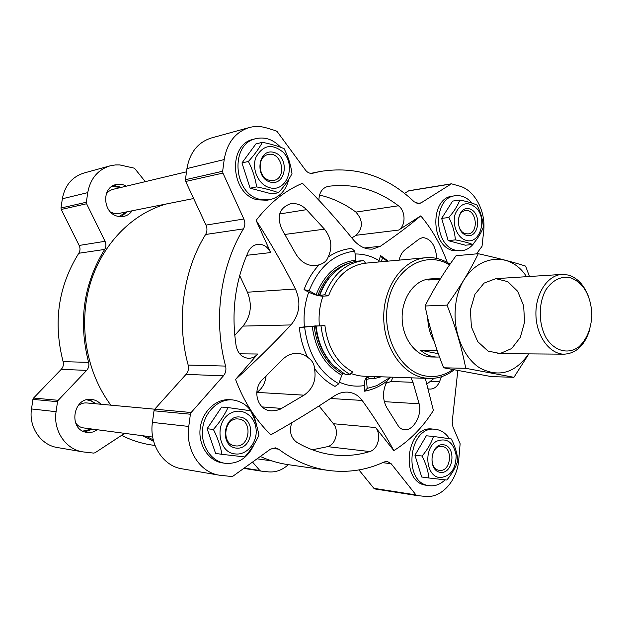 <?xml version="1.0" encoding="UTF-8"?>
<svg xmlns="http://www.w3.org/2000/svg" width="623" height="623" viewBox="0 0 623 623"><rect width="100%" height="100%" fill="white"/><g stroke="black" fill="none" stroke-linecap="round" stroke-linejoin="round"><path stroke-width="0.93" d="M109.96 165.874L83.973 173.023C72.081 176.831 64.87 185.42 62.347 198.776L60.992 208.02L61.233 209.468L79.152 245.454L105.038 241.303L86.589 203.76L86.348 202.249L87.742 192.624C90.327 178.715 97.733 169.799 109.96 165.874L115.325 164.931L119.709 164.916L133.797 168.054L134.981 168.841L145.284 181.643M121.586 435.352C131.43 440.313 141.6 443.545 152.105 445.063L155.018 445.484M79.152 245.454C80.39 248.195 80.274 250.796 78.786 253.265C58.235 286.284 53.01 322.418 63.118 361.659C63.834 364.58 63.211 367.142 61.233 369.361L33.572 398.042L32.918 399.374L31.516 408.953C28.518 427.035 40.845 445.118 57.417 447.54L82.758 451.87L93.676 453.1L95.054 452.757L124.647 433.351M100.887 404.249C98.309 401.399 95.155 399.787 91.417 399.413C72.509 396.882 68.071 430.625 87.142 432.393L92.702 432.058L97.601 429.777M84.783 431.856L92.772 429.138M96.043 403.805L88.996 399.421M126.313 186.16C122.996 184.299 119.585 183.769 116.065 184.572C101.16 187.328 102.795 213.666 118.02 216.329L123.627 216.446C127.147 215.714 129.981 213.821 132.131 210.784M121.103 216.687L127.147 211.781M121.36 187.336L113.674 185.413M428.297 388.877L429.87 389.11C434.169 389.056 437.385 386.587 439.534 381.697L441.403 376.744M426.957 384.025L434.153 378.278M393.027 377.203L391.049 381.471L385.91 383.371M387.14 380.902C380.271 386.322 372.756 389.749 364.58 391.189L367.204 388.409L376.751 385.684L390.613 377.125L387.14 380.902C382.382 390.683 382.327 399.693 386.976 407.933L397.778 425.174C399.46 427.946 401.664 429.473 404.413 429.769C413.267 431.093 422.417 414.684 419.131 403.782L412.994 382.32L410.931 377.818M436.754 258.413C435.695 245.563 431.007 238.609 422.713 237.534L419.108 239.053L405.3 249.55C402.287 251.824 400.223 255.352 399.109 260.134M330.494 398.494L362.173 400.433C358.396 395.325 353.498 392.56 347.486 392.124C342.923 391.922 338.484 393.23 334.162 396.064C314.708 409.062 293.612 421.973 270.865 434.799C255.617 420.05 243.85 401.594 235.564 379.43C255.531 361.309 273.995 343.141 290.949 324.933C299.71 314.265 301.205 302.287 295.442 288.994C283.714 265.678 270.608 242.814 256.115 220.402L270.678 252.572C267.711 246.716 263.397 243.967 257.727 244.317C253.6 244.964 250.493 247.393 248.406 251.606C235.112 280.957 231.032 312.442 236.164 346.053C237.885 353.584 242.028 357.664 248.593 358.303C252.128 358.287 255.173 356.862 257.735 354.012L235.564 379.43M338.819 383.768L335.01 386.408C327.184 382.351 320.339 376.385 314.467 368.536C316.546 379.859 313.065 388.736 304.04 395.169L280.311 409.155L275.903 410.588L271.379 410.837C256.832 410.456 251.575 389.048 263.179 378.916L282.211 359.821C286.463 355.538 291.315 353.381 296.774 353.334C300.839 353.405 304.483 354.76 307.684 357.384C303.167 348.187 300.387 338.219 299.351 327.496L304.639 327.114C308.019 353.872 319.412 372.756 338.819 383.768L341.77 375.272L343.592 373.473M355.99 261.387L354.76 251.116L351.621 248.468C343.328 249.184 335.493 252.058 328.119 257.081C332.705 247.448 331.498 238.134 324.474 229.147L306.532 209.663C301.812 204.944 296.509 202.958 290.622 203.713C279.182 207.918 276.347 216.578 282.11 229.677L295.543 253.452C300.52 261.862 307.123 265.935 315.363 265.647L319.085 264.837C312.629 271.667 307.622 279.937 304.055 289.656L308.704 292.117C304.779 303.16 303.346 314.747 304.406 326.88L299.351 327.496M387.366 261.193L382.055 257.688L380.56 255.562L379.057 260.585C371.487 256.045 363.474 253.849 355.017 253.989M380.56 255.562L388.184 261.123M364.58 391.189L364.315 385.567C364.206 381.097 365.351 378.021 367.765 376.339M362.173 400.433C374.921 418.173 385.473 434.893 393.837 450.608C409.615 440.734 422.807 427.347 433.398 410.44L425.299 378.309M447.298 262.462C440.959 244.925 432.105 229.396 420.759 215.877C409.739 225.207 396.275 235.338 380.357 246.264L372.749 249.075C365.483 249.605 358.91 246.389 353.031 239.419C337.674 220.355 320.814 201.642 302.443 183.263C284.773 190.817 269.331 203.191 256.115 220.402M450.079 264.16C442.501 259.184 434.449 257.034 425.922 257.712C403.463 259.472 384.048 285.482 383.729 315.97C383.184 346.458 401.89 374.244 424.364 377.927L429.302 378.449C438.265 378.652 446.52 375.801 454.05 369.891M308.704 292.117C314.047 294.772 318.797 296.112 322.963 296.143L328.539 295.832L324.809 294.741L319.319 295.489C321.966 288.176 325.65 281.853 330.354 276.519L331.156 275.724C326.366 281.152 322.621 287.585 319.926 295.022M304.406 326.88L324.918 325.525C327.636 347.354 336.864 362.835 352.602 371.954L350.056 374.462L345.103 374.298L333.671 365.763C323.703 355.406 317.855 342.144 316.126 325.961L315.588 325.891C317.286 341.793 323.033 354.837 332.83 365.008L335.408 367.43M378.698 261.979L379.057 260.585M476.525 253.873L482.031 246.295L483.65 231.39C486.096 211.789 475.014 190.397 459.836 186.184L451.434 183.801L421.101 202.864L419.1 203.612L414.233 201.844C386.883 175.772 355.406 165.679 319.809 171.551L312.598 173.272C309.849 173.708 307.458 172.626 305.426 170.032L277.297 131.764L275.966 130.783L266.294 127.871C260.531 126.158 254.838 126.056 249.208 127.567C235.447 132.037 227.115 142.698 224.202 159.558L222.652 171.239L222.933 173.085L243.85 219.008L205.995 225.09L185.701 181.464L185.428 179.712L186.939 168.584C189.774 152.534 197.873 142.34 211.252 138.01L249.208 127.567M457.812 370.623L452.212 421.631L452.944 426.911L460.132 443.763L458.66 460.81C456.76 481.33 441.131 498.4 425.252 496.399L417.021 495.558L415.969 494.911L391.158 463.738L387.272 461.433L384.22 461.939C366.433 470.201 347.751 473.021 328.165 470.396C310.682 467.873 294.157 460.794 278.59 449.167L275.389 447.844L270.405 449.199L233.103 476.073L231.546 476.509L219.187 475.17C199.858 472.405 185.288 449.541 188.769 426.444L190.389 414.217L191.152 412.512L223.408 375.856C225.697 373.045 226.422 369.782 225.581 366.083C213.121 319.911 220.269 266.73 243.453 228.882C245.158 225.783 245.291 222.489 243.85 219.008M243.453 228.882L205.598 234.489C207.264 231.53 207.397 228.4 205.995 225.09M205.598 234.489C183.053 270.584 176.099 321.141 188.162 365.062C188.979 368.582 188.271 371.682 186.043 374.361L154.738 409.171L154.006 410.791L152.425 422.402C149.045 444.339 163.14 466.105 181.9 468.8L219.187 475.17M260.313 456.464C269.354 460.545 278.574 463.263 287.982 464.618L328.165 470.396M358.926 469.937L373.886 488.331L374.921 488.954L416.943 495.542M451.434 183.801L408.937 190.708L404.506 193.325M420.759 215.877L398.611 230.074C405.916 225.861 405.799 210.987 398.432 205.785C377.25 189.633 353.903 183.139 328.407 186.308L328.08 186.363C322.169 188.006 319.108 192.624 318.898 200.217M291.782 422.721C289.017 431.178 290.715 437.728 296.86 442.361C308.416 449.128 320.393 453.287 332.799 454.852C345.43 456.371 357.742 455.273 369.735 451.55C378.145 449.362 381.712 434.636 375.614 427.526L393.837 450.608M449.51 264.977C426.373 250.181 395.558 267.111 388.3 300.847C380.56 334.411 399.873 371.993 425.859 376.027C435.461 377.585 444.433 375.459 452.781 369.641M437.151 350.344L420.611 350.258C425.68 354.674 431.202 356.94 437.182 357.065L432.027 357.002C416.647 357.01 402.622 339.426 402.139 318.789C401.461 298.16 414.49 279.82 429.847 278.972L434.986 278.621L428.569 280L440.103 279.229M312.349 449.79L327.636 446.644C335.867 444.573 339.364 430.532 333.398 423.733L319.023 405.939M351.831 237.931L356.052 235.284C363.186 228.002 363.131 220.269 355.897 212.093C344.729 203.76 332.604 198.083 319.513 195.046M234.762 335.369L243.032 326.094C250.952 316.04 252.408 304.748 247.409 292.218L239.676 275.514M350.056 374.462C333.539 364.938 323.859 348.732 321.001 325.852L324.918 325.525M321.001 325.852L316.126 325.961M304.639 327.114L315.588 325.891M307.684 357.384C312.03 360.219 314.288 363.933 314.467 368.536M382.553 257.899L381.221 261.753M363.513 260.593L358.599 261.053L363.637 260.585L365.561 263.171C348.631 265.429 336.288 276.316 328.539 295.832M363.575 260.585C345.858 262.945 332.931 274.33 324.809 294.741M358.599 261.053C348.218 262.119 339.068 267.01 331.156 275.724M332.791 273.956L330.354 276.519M355.577 260.18C337.557 262.532 324.404 274.042 316.134 294.695L319.319 295.489M354.76 251.116C333.967 253.701 318.766 266.917 309.14 290.762L316.134 294.695M304.055 289.656L309.14 290.762M328.119 257.081C326.974 260.733 323.968 263.319 319.085 264.837M367.204 388.409L366.394 379.438L366.799 377.904L367.866 377.46L369.283 378.41L374.298 378.589L381.159 376.798M374.688 376.58L374.298 378.589M153.274 439.908L145.914 436.162M110.871 405.168C86.613 372.873 78.187 325.852 89.798 285.209C101.494 244.566 131.881 213.533 166.629 203.908M256.746 392.513L256.933 392.389C262.182 388.635 265.227 383.207 266.068 376.097M449.417 438.67C445.71 433.04 440.967 429.909 435.173 429.278L432.378 429.037C405.861 425.112 399.655 482.918 426.498 485.278L429.839 485.753C435.399 486.252 440.461 484.281 445.04 479.85M435.173 429.278C408.633 425.345 402.419 483.323 429.286 485.683M433.476 436.458L426.319 435.789L414.949 455.203L421.701 477.008L428.85 477.981C428.196 470.91 425.937 463.59 422.075 456.02C427.479 449.635 431.28 443.117 433.476 436.458L451.309 438.958C455.094 446.348 457.274 453.552 457.85 460.584C455.81 467.203 452.119 473.69 446.8 480.037L428.85 477.981M472.039 203.137C467.125 197.468 461.518 195.007 455.226 195.747L452.415 196.167C429.831 197.966 430.524 246.295 453.209 250.61L461.464 250.796C467.009 250.142 471.533 247.082 475.03 241.599M455.226 195.747C432.611 197.546 433.304 246.007 456.02 250.345L461.464 250.796M459.805 200.045L452.602 201.089L441.66 218.4L448.178 240.642L465.42 245.205L472.655 244.489C468.558 242.806 462.796 241.265 455.366 239.878C454.798 232.27 452.617 224.802 448.833 217.482C454.105 211.423 457.765 205.613 459.805 200.045C467.195 201.509 472.927 203.184 476.984 205.068C480.707 212.225 482.809 219.569 483.3 227.115C481.4 232.675 477.849 238.469 472.655 244.489M280.638 147.277C273.38 139.536 265.164 136.647 255.998 138.625L253.475 139.279C227.278 144.302 230.642 194.594 257.478 199.827L266.948 200.232L269.502 199.773C279.501 197.46 285.957 190.599 288.862 179.19M255.998 138.625C229.762 143.648 233.134 194.111 260.017 199.368L269.502 199.773M262.384 142.301L255.889 143.936L241.965 162.946L250.135 188.185L271.908 193.948L278.473 192.725C272.726 190.529 265.437 188.59 256.606 186.9C255.329 178.162 252.595 169.682 248.406 161.45C254.534 154.683 259.191 148.297 262.384 142.301C271.169 144.084 278.403 146.203 284.096 148.648C288.208 156.661 290.832 164.994 291.992 173.638C289.002 179.642 284.501 186.004 278.473 192.725M256.474 424.964C253.506 410.168 245.485 401.804 232.41 399.88L229.91 399.701C215.971 398.572 202.093 411.671 200.178 428.305C198.075 444.923 208.51 460.903 222.434 462.897L225.915 463.411C238.695 463.901 248.118 457.5 254.184 444.222M232.41 399.88C218.439 398.743 204.539 411.889 202.615 428.577C200.513 445.25 210.963 461.277 224.919 463.278M228.01 407.582L221.648 407.068L207.109 428.733L215.613 453.419L221.952 454.331C220.534 446.263 217.684 437.969 213.401 429.434C219.709 422.246 224.584 414.957 228.01 407.582L250.664 410.767C254.854 419.077 257.587 427.23 258.88 435.228C255.671 442.571 250.968 449.806 244.769 456.939L221.952 454.331M414.949 455.203L422.075 456.02M439.488 470.326C451.005 472.242 453.528 447.119 441.909 446.481C430.594 444.682 427.993 469.469 439.441 470.318L439.488 470.326M440.516 472.359C453.583 474.002 456.589 446.411 443.56 444.767C430.431 442.789 427.285 470.941 440.516 472.359M439.947 477.545C450.445 476.626 455.857 469.244 456.184 455.413C453.489 442.237 447.003 437.486 436.739 441.162C423.181 447.984 425.75 476.891 439.947 477.545M207.109 428.733L213.401 429.434M250.135 188.185L256.606 186.9M241.965 162.946L248.406 161.45M448.178 240.642L455.366 239.878M441.66 218.4L448.833 217.482M235.284 445.842C249.994 448.202 253.187 419.785 238.336 418.999C224.015 416.927 220.721 444.658 235.19 445.834L235.284 445.842M236.109 448.093C252.72 450.172 256.645 419.162 240.096 417.052C223.392 414.56 219.265 446.27 236.109 448.093M235.362 453.933C246.833 455.397 257.501 442.525 256.092 429.286C254.986 415.993 242.246 407.325 231.421 412.854C214.125 420.276 217.295 452.968 235.362 453.933M269.409 180.296L273.692 180.452C287.678 178.248 281.689 150.774 267.999 154.574C256.847 156.49 258.023 177.89 269.409 180.296M270.273 182.072C286.191 186.495 289.944 156.887 274.081 152.456C258.07 147.612 254.129 177.859 270.273 182.072M269.557 187.648C286.479 193.075 296.758 165.492 283.029 152.129C272.002 143.267 262.984 144.957 255.983 157.198C251.303 168.888 258.514 184.899 269.557 187.648M465.638 233.711L468.099 233.905C479.305 233.212 476.54 208.643 465.467 210.644C455.919 211.283 456.067 231.74 465.638 233.711M466.682 235.369C479.274 238.882 482.155 212.396 469.602 208.9C456.947 205.06 453.933 232.06 466.682 235.369M466.136 240.346C479.508 244.738 487.583 219.864 476.681 208.355C467.935 200.785 460.825 202.545 455.335 213.634C451.683 224.155 457.407 238.188 466.136 240.346M78.786 253.265L104.664 249.434C106.19 246.864 106.307 244.154 105.038 241.303M104.664 249.434C83.544 283.8 78.187 321.445 88.591 362.352C89.33 365.397 88.684 368.068 86.659 370.374L58.188 400.301L57.518 401.695L56.078 411.686C52.994 430.555 65.711 449.385 82.758 451.87M142.753 435.75L153.671 441.427M252.549 462.064L259.807 470.497L260.842 471.066L268.326 471.868C275.693 472.507 282.359 470.1 288.332 464.665M193.636 198.527L118.3 213.541L113.978 213.463L110.435 211.952M106.183 194.15L108.488 191.479L112.015 189.579L186.503 171.831M119.094 216.531L126.414 211.929M120.636 187.507L111.93 186.386M83.537 427.915L83.404 427.9C79.923 427.355 77.229 425.509 75.321 422.339M77.384 406.539C80.048 403.899 83.132 402.699 86.644 402.941L154.714 409.202M83.093 431.038L91.97 429.029M95.233 403.735L91.308 400.994L86.714 399.802M433.001 337.565L428.881 322.628M434.317 341.801C430.213 334.761 428.017 326.802 427.728 317.925M437.182 357.065L439.519 356.971M440.313 278.886L434.986 278.621M438.319 353.669L420.611 350.258M570.029 277.585C582.497 282.079 589.732 293.316 591.725 311.298L591.842 315.682C591.032 328.975 586.757 339.317 579.016 346.715C568.425 354.736 554.649 351.294 546.254 338.04C538.42 324.077 538.241 303.713 545.826 289.936C552.492 280.179 560.56 276.059 570.029 277.585M589.428 330.618C584.421 345.578 576.01 353.428 564.189 354.168C549.72 354.253 536.426 336.218 535.928 315.051C535.243 293.885 547.508 275.14 561.962 274.416L568.269 275.039C577.326 277.796 584.062 284.96 588.47 296.517M513.944 377.304L491.477 376.619L443.646 367.796C435.477 347.432 429.294 326.834 425.088 306.002C433.585 289.025 443.926 272.259 456.106 255.703L478.262 253.717C470.209 270.351 459.79 287.483 447.01 305.114C455.468 326.382 461.713 347.447 465.747 368.31L513.944 377.304L528.841 353.88M529.464 276.503L525.602 266.099C512.682 261.971 496.897 257.844 478.262 253.717M425.088 306.002L447.01 305.114M443.646 367.796L465.747 368.31M470.396 309.927L471.393 326.873L477.716 341.591L488.011 351.076L500.137 353.506L511.647 348.553L520.33 337.339L524.582 322.083L523.639 305.714L517.682 291.307L507.776 281.635L495.791 278.66L484.055 283.115L474.952 294.266L470.396 309.927M526.552 276.69C505.346 243.375 459.47 260.422 455.522 306.586C452.695 331.685 463.411 357.968 480.232 368.224C499.109 377.733 515.268 372.951 528.709 353.88M430.875 381.377L439.534 381.697M384.29 401.664L419.131 403.782M391.049 381.471L412.994 382.32M339.371 382.172C346.809 385.497 354.386 386.727 362.103 385.878L364.315 385.567M350.539 373.457L358.334 375.692L363.123 376.183L429.302 378.449M322.963 296.143C319.654 305.527 318.454 315.355 319.35 325.65M224.202 159.558L186.939 168.584M222.652 171.239L185.428 179.712M222.933 173.085L185.701 181.464M225.581 366.083L188.162 365.062M223.408 375.856L186.043 374.361M191.152 412.512L154.738 409.171M190.389 414.217L154.006 410.791M188.769 426.444L152.425 422.402M278.59 449.167L271.963 448.326M391.158 463.738L382.654 462.655M415.969 494.911L373.886 488.331M450.888 184.011L408.4 190.911M421.101 202.864L416.974 203.472M313.003 173.178L312.185 173.342M333.398 423.733L375.614 427.526M364.455 247.97L380.357 246.264M356.052 235.284L398.611 230.074M243.032 326.094L290.949 324.933M239.645 353.817L257.735 354.012M247.409 292.218L295.442 288.994M246.747 255.305L270.678 252.572M314.109 325.969C316.928 348.491 326.499 364.439 342.821 373.831M312.263 326.148C315.16 349.277 324.996 365.654 341.77 375.272M351.006 262.563C335.836 266.644 324.793 277.57 317.87 295.341M370.747 378.465L366.394 379.438M368.154 377.655L366.799 377.904M355.897 212.093L398.432 205.785M327.753 186.425L328.407 186.308M327.636 446.644L369.735 451.55M256.933 392.389L304.04 395.169M262.174 406.92L281.713 408.423M279.61 213.962L306.532 209.663M284.906 234.443L324.474 229.147M62.347 198.776L87.742 192.624M60.992 208.02L86.348 202.249M61.233 209.468L86.589 203.76M63.118 361.659L88.591 362.352M61.233 369.361L86.659 370.374M33.572 398.042L58.188 400.301M32.918 399.374L57.518 401.695M31.516 408.953L56.078 411.686M244.216 468.06L259.807 470.497M243.772 468.387L260.702 471.043M365.537 263.171L425.922 257.712M417.021 495.558L374.921 488.954M319.809 171.551L310.83 173.365M332.83 365.008L333.671 365.763M271.901 460.927L257.058 458.816M243.764 468.387L260.772 471.05M83.404 427.9L152.682 437.058M561.962 274.416L495.713 278.668M564.189 354.168L497.808 353.623"/></g></svg>
